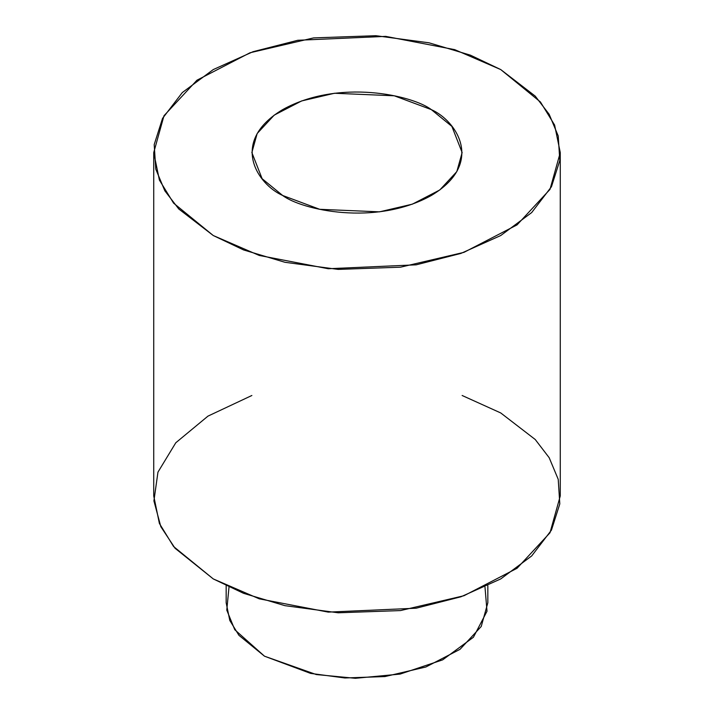 <?xml version="1.0" encoding="UTF-8"?>
<svg xmlns="http://www.w3.org/2000/svg" width="714" height="714" viewBox="0 0 714 714"><rect width="100%" height="100%" fill="white"/><g stroke="black" fill="none" stroke-linecap="round" stroke-linejoin="round"><path stroke-width="1.07" d="M484.993 587.104L487.01 611.246L473.409 637.254L442.644 659.87L400.108 674.087L355.367 678.3L316.284 674.551L264.483 656.184L234.772 629.721L226.775 610.104L229.007 587.104M500.737 69.57L454.738 49.65L385.747 36.378L297.818 40.279L253.068 51.694L213.263 69.57L182.311 92.552L162.542 118.381L154.197 144.594L155.777 169.147L164.818 190.781L178.768 208.979L213.263 235.531L259.262 255.451L328.253 268.732L416.182 264.823L460.932 253.408L500.737 235.531L531.689 212.558L551.458 186.72L559.803 160.507L558.223 135.955L549.182 114.32L535.232 96.122L500.737 69.57L540.427 101.977L554.608 125.048L560.267 152.555L550.003 189.371L517.052 224.892L463.975 252.345L400.474 267.188L338.168 269.401L284.948 262.288L243.554 249.927L213.263 235.531L173.573 203.124L159.392 180.062L153.733 152.555L163.997 115.73L196.948 80.209L250.025 52.765L313.526 37.913L375.832 35.7L429.052 42.813L470.446 55.174L500.737 69.57M282.655 195.475C257.924 184.64 228.641 141.988 282.655 109.626C338.695 78.442 412.585 95.346 431.345 109.626C456.076 120.461 485.359 163.122 431.345 195.475C375.305 226.659 301.415 209.755 282.655 195.475L319.729 209.309L379.491 211.844L412.335 204.168L439.788 189.969L456.826 171.601L462.136 152.555L451.873 126.387L431.345 109.626L394.271 95.792L334.509 93.257L301.665 100.933L274.212 115.132L257.174 133.509L251.863 152.555L262.127 178.714L282.655 195.475M153.733 152.555L153.733 495.935L159.392 523.442L173.573 546.513L213.263 578.92L243.554 593.316L284.948 605.668L338.168 612.79L400.474 610.577L463.975 595.726L517.052 568.282L550.003 532.76L560.267 495.935L560.267 152.555M462.136 395.494L500.737 412.951L535.232 439.503L549.182 457.71L558.223 479.335L559.803 503.897L551.458 530.109L531.689 555.938L500.737 578.92L460.932 596.788L416.182 608.203L328.253 612.112L259.262 598.832L213.263 578.92L175.055 548.263L160.82 526.664L153.912 500.907L157.955 472.141L175.796 442.76L207.988 416.11L251.863 395.494M226.16 585.748L226.16 602.768L229.801 620.475L238.931 635.317L264.483 656.184L310.617 673.4L344.88 677.979L384.989 676.56L425.856 667.001L460.021 649.329L481.236 626.473L487.841 602.768L487.841 585.748"/></g></svg>
